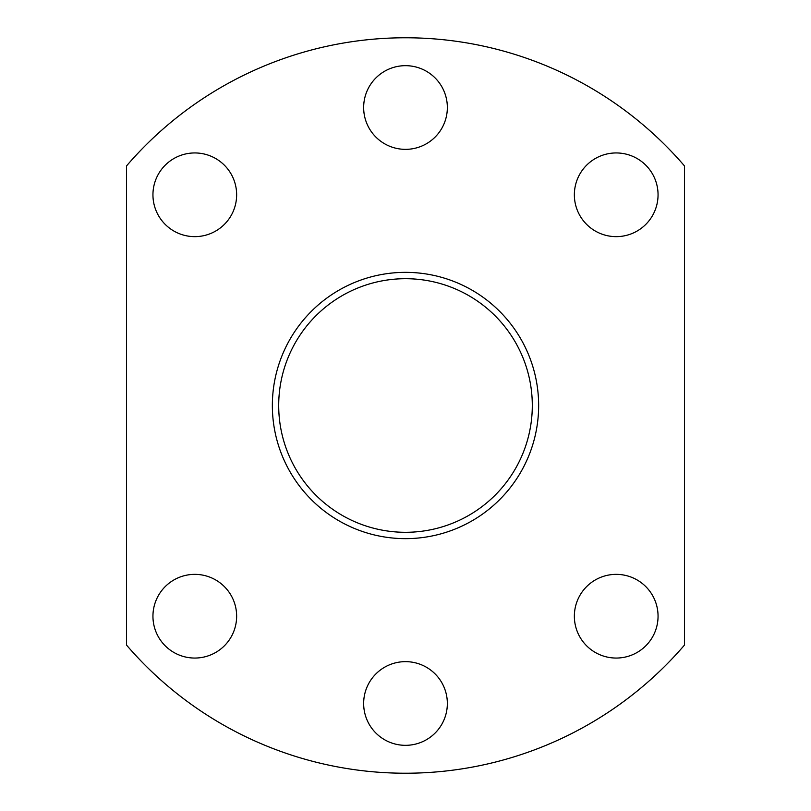 <?xml version="1.0" encoding="UTF-8"?>
<svg xmlns="http://www.w3.org/2000/svg" width="811" height="811" viewBox="0 0 811 811"><rect width="100%" height="100%" fill="white"/><g stroke="black" fill="none" stroke-linecap="round" stroke-linejoin="round"><path stroke-width="1.22" d="M272.354 405.5A133.146 133.146 0 0 1 405.5 272.354A133.146 133.146 0 0 1 538.646 405.5A133.146 133.146 0 0 1 405.5 538.646A133.146 133.146 0 0 1 272.354 405.5M532.3 405.5A126.8 126.8 0 0 0 405.5 278.7A126.8 126.8 0 0 0 278.7 405.5A126.8 126.8 0 0 0 405.5 532.3A126.8 126.8 0 0 0 532.3 405.5M574.36 194.792A41.848 41.848 0 0 1 616.208 152.944A41.848 41.848 0 0 1 658.056 194.792A41.848 41.848 0 0 1 616.208 236.64A41.848 41.848 0 0 1 574.36 194.792M363.652 107.508A41.848 41.848 0 0 1 405.5 65.671A41.848 41.848 0 0 1 447.348 107.508A41.848 41.848 0 0 1 405.5 149.356A41.848 41.848 0 0 1 363.652 107.508M152.944 194.792A41.848 41.848 0 0 1 194.792 152.944A41.848 41.848 0 0 1 236.64 194.792A41.848 41.848 0 0 1 194.792 236.64A41.848 41.848 0 0 1 152.944 194.792M447.348 703.492A41.848 41.848 0 0 0 405.5 661.644A41.848 41.848 0 0 0 363.652 703.492A41.848 41.848 0 0 0 405.5 745.329A41.848 41.848 0 0 0 447.348 703.492M236.64 616.208A41.848 41.848 0 0 0 194.792 574.36A41.848 41.848 0 0 0 152.944 616.208A41.848 41.848 0 0 0 194.792 658.056A41.848 41.848 0 0 0 236.64 616.208M658.056 616.208A41.848 41.848 0 0 0 616.208 574.36A41.848 41.848 0 0 0 574.36 616.208A41.848 41.848 0 0 0 616.208 658.056A41.848 41.848 0 0 0 658.056 616.208M126.536 165.91A367.728 367.728 0 0 1 684.464 165.91L684.464 645.09A367.728 367.728 0 0 1 126.536 645.09L126.536 165.91"/></g></svg>
